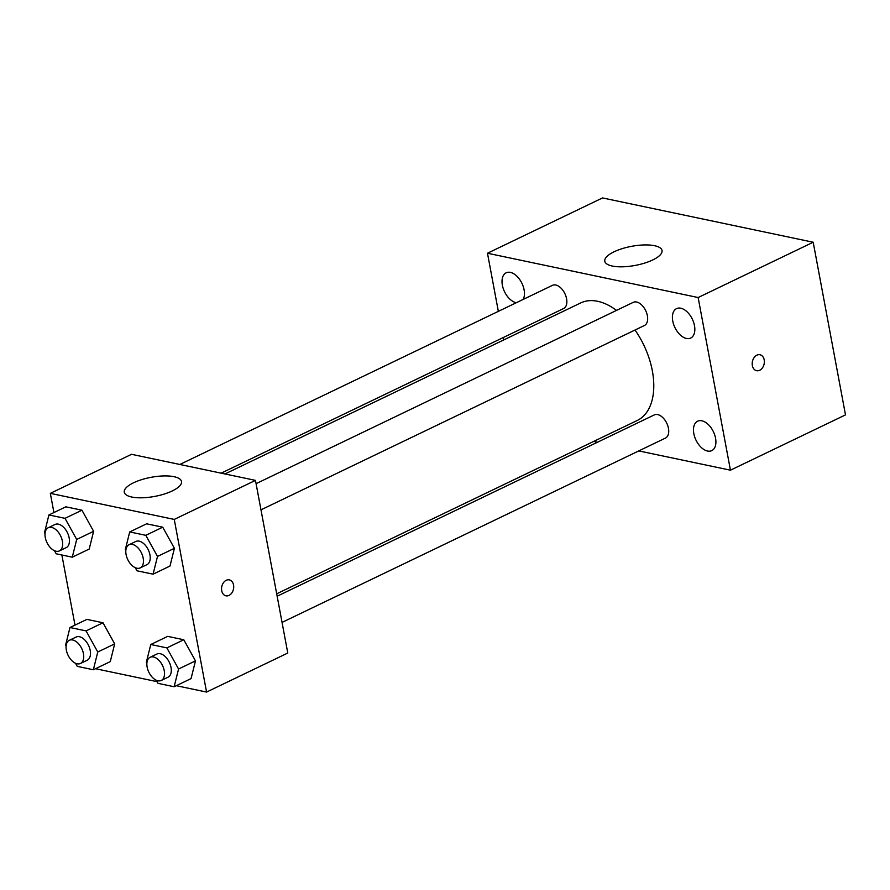 <?xml version="1.0" encoding="UTF-8"?>
<svg xmlns="http://www.w3.org/2000/svg" width="890" height="890" viewBox="0 0 890 890"><rect width="100%" height="100%" fill="white"/><g stroke="black" fill="none" stroke-linecap="round" stroke-linejoin="round"><path stroke-width="1.33" d="M498.344 311.367L487.475 253.238L602.53 197.936L813.193 242.236L845.5 414.885L730.445 470.187L638.775 450.918M680.794 308.218A16.32 9.668 -115.7 0 0 676.545 308.63A16.32 9.668 -115.7 0 0 674.909 327.531A16.32 9.668 -115.7 0 0 690.696 338.055A16.32 9.668 -115.7 0 0 693.633 322.369A16.32 9.668 -115.7 0 0 680.794 308.218M523.131 299.452A16.32 9.668 -115.7 0 0 522.041 283.543A16.32 9.668 -115.7 0 0 510.404 272.396A16.32 9.668 -115.7 0 0 506.154 272.807A16.32 9.668 -115.7 0 0 503.295 288.705A16.32 9.668 -115.7 0 0 516.367 302.7M701.854 420.792A16.32 9.668 -115.7 0 0 697.615 421.204A16.32 9.668 -115.7 0 0 695.98 440.105A16.32 9.668 -115.7 0 0 711.766 450.629A16.32 9.668 -115.7 0 0 714.703 434.943A16.32 9.668 -115.7 0 0 701.854 420.792M487.475 253.238L698.138 297.538L813.193 242.236M612.264 266.043A29.114 9.723 169.4 0 1 604.788 261.226A29.114 9.723 169.4 0 1 631.622 246.319A29.114 9.723 169.4 0 1 662.027 250.513A29.114 9.723 169.4 0 1 644.627 263.095A29.114 9.723 169.4 0 1 612.264 266.043M597.479 442.23L593.663 441.429M503.696 339.958L503.251 337.544M698.138 297.538L730.445 470.187M764.21 359.872A8.155 5.985 -78.1 0 1 756.6 370.696A8.155 5.985 -78.1 0 1 752.428 361.485A8.155 5.985 -78.1 0 1 759.96 354.743A8.155 5.985 -78.1 0 1 764.21 359.872M759.96 354.743A8.155 5.985 -78.1 0 1 764.198 359.872A8.155 5.985 -78.1 0 1 756.6 370.696M260.981 509.837L644.393 325.518A12.861 7.609 -115.7 0 0 646.707 313.158A12.861 7.609 -115.7 0 0 636.595 302.01A12.861 7.609 -115.7 0 0 633.257 302.344L256.086 483.659M282.041 622.399L665.464 438.08A12.861 7.609 -115.7 0 0 666.755 423.195A12.861 7.609 -115.7 0 0 654.317 414.907L277.146 596.222M221.143 473.157L563.604 308.53A12.861 7.609 -115.7 0 0 566.574 298.74A12.861 7.609 -115.7 0 0 555.805 285.022A12.861 7.609 -115.7 0 0 552.456 285.345L179.847 464.469M276.69 593.808L637.218 420.492A65.215 38.604 -115.7 0 0 635.026 330.023M616.503 310.399A65.215 38.604 -115.7 0 0 580.703 302.934L224.959 473.958M53.923 512.54L50.33 493.36L131.542 454.312L255.463 480.378L287.781 653.026L206.569 692.064L176.298 685.701M157.118 681.662L95.508 668.713M125.824 550.621L125.301 549.675L129.706 531.942L146.628 523.809L162.725 527.192L174.407 548.307L170.001 566.04L174.407 548.307L157.497 556.439L153.08 574.172L136.982 570.79L135.269 567.698M66.094 646.207L65.571 645.25L69.976 627.517L86.897 619.384L102.995 622.766L114.677 643.882L110.271 661.615L114.677 643.882L97.766 652.014L93.35 669.747L77.252 666.365L75.539 663.284M50.33 493.36L174.251 519.415L206.569 692.064M74.994 625.114L61.866 554.993M146.894 663.195L146.361 662.238L150.777 644.505L167.698 636.372L183.796 639.754L195.477 660.87L191.061 678.603L195.477 660.87L178.556 669.013L174.14 686.735L158.042 683.353L156.34 680.272M45.023 533.633L44.5 532.676L48.917 514.954L65.838 506.822L81.936 510.204L93.617 531.319L89.2 549.052L93.617 531.319L76.696 539.451L72.279 557.184L56.181 553.791L54.479 550.71M174.251 519.415L255.463 480.378M133.533 482.792A29.114 9.723 169.4 0 1 163.627 475.939A29.114 9.723 169.4 0 1 181.516 481.512A29.114 9.723 169.4 0 1 154.682 496.42A29.114 9.723 169.4 0 1 124.277 492.226A29.114 9.723 169.4 0 1 133.533 482.792M229.309 579.868A8.155 5.985 -78.1 0 1 233.547 584.997A8.155 5.985 -78.1 0 1 225.949 595.822A8.155 5.985 -78.1 0 1 221.777 586.61A8.155 5.985 -78.1 0 1 229.309 579.868A8.155 5.985 -78.1 0 1 233.558 584.997A8.155 5.985 -78.1 0 1 225.949 595.822M48.917 514.954L65.014 518.336L76.696 539.451M59.396 550.91L66.171 547.65A12.861 7.609 -115.7 0 0 67.462 532.765A12.861 7.609 -115.7 0 0 55.024 524.477L48.26 527.737A12.861 7.609 -115.7 0 0 45.279 537.527A12.861 7.609 -115.7 0 0 59.396 550.91A12.861 7.609 -115.7 0 0 60.687 536.025A12.861 7.609 -115.7 0 0 48.26 527.737M72.279 557.184L89.2 549.052M65.838 506.822L81.936 510.204L93.617 531.319M65.014 518.336L81.936 510.204M129.706 531.942L145.804 535.324L157.497 556.439M140.197 567.898L146.961 564.638A12.861 7.609 -115.7 0 0 148.252 549.753A12.861 7.609 -115.7 0 0 135.825 541.465L129.05 544.725A12.861 7.609 -115.7 0 0 126.08 554.514A12.861 7.609 -115.7 0 0 140.197 567.898A12.861 7.609 -115.7 0 0 141.488 553.013A12.861 7.609 -115.7 0 0 129.05 544.725M153.08 574.172L170.001 566.04M146.628 523.809L162.725 527.192L174.407 548.307M145.804 535.324L162.725 527.192M69.976 627.517L86.074 630.899L97.766 652.014M80.467 663.473L87.231 660.224A12.861 7.609 -115.7 0 0 88.522 645.339A12.861 7.609 -115.7 0 0 76.095 637.051L69.331 640.299A12.861 7.609 -115.7 0 0 66.35 650.089A12.861 7.609 -115.7 0 0 80.467 663.473A12.861 7.609 -115.7 0 0 81.758 648.587A12.861 7.609 -115.7 0 0 69.331 640.299M93.35 669.747L110.271 661.615M86.897 619.384L102.995 622.766L114.677 643.882M86.074 630.899L102.995 622.766M150.777 644.505L166.875 647.898L178.556 669.013M161.268 680.461L168.032 677.212A12.861 7.609 -115.7 0 0 169.322 662.327A12.861 7.609 -115.7 0 0 156.885 654.039L150.121 657.287A12.861 7.609 -115.7 0 0 147.139 667.077A12.861 7.609 -115.7 0 0 161.268 680.461A12.861 7.609 -115.7 0 0 162.547 665.575A12.861 7.609 -115.7 0 0 150.121 657.287M174.14 686.735L191.061 678.603M167.698 636.372L183.796 639.754L195.477 660.87M166.875 647.898L183.796 639.754"/></g></svg>
